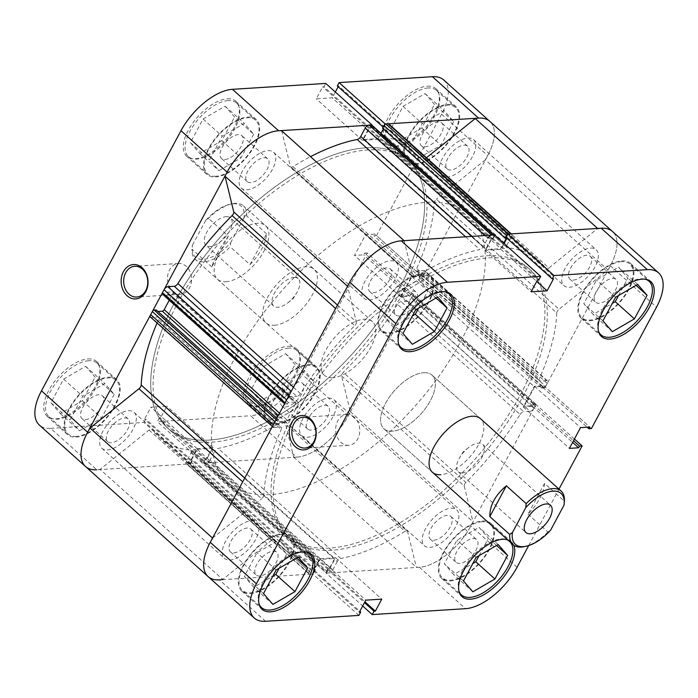 <?xml version="1.0" encoding="UTF-8"?>
<svg xmlns="http://www.w3.org/2000/svg" width="698" height="698" viewBox="0 0 698 698"><rect width="100%" height="100%" fill="white"/><g stroke="black" fill="none" stroke-linecap="round" stroke-linejoin="round"><path stroke-width="0.52" stroke-dasharray="3.49 2.62" d="M149.058 430.038L271.697 540.139A3.603 1.762 -48.1 0 1 273.747 539.179A3.603 1.762 -48.1 0 1 274.584 539.423A3.603 1.762 -48.1 0 1 274.707 539.571L152.077 429.471A3.603 1.762 131.9 0 0 151.946 429.322A3.603 1.762 131.9 0 0 151.108 429.078A3.603 1.762 131.9 0 0 149.058 430.038L100.119 469.353A48.598 23.793 -48.1 0 1 85.496 466.482M282.367 421.243L405.006 531.344A3.603 1.762 -48.1 0 1 406.472 530.803A3.603 1.762 -48.1 0 1 407.309 531.047A3.603 1.762 -48.1 0 1 407.606 531.562L284.967 421.452A3.603 1.762 131.9 0 0 284.671 420.946A3.603 1.762 131.9 0 0 283.833 420.702A3.603 1.762 131.9 0 0 282.367 421.243A192.604 94.282 -48.1 0 1 218.177 448.413A3.603 1.762 131.9 0 0 214.635 451.44L337.265 561.541A3.603 1.762 -48.1 0 1 340.816 558.513L218.177 448.413M390.575 260.72A24.125 11.805 -48.1 0 1 396.185 262.352A24.125 11.805 -48.1 0 1 392.32 283.868A24.125 11.805 -48.1 0 1 369.574 299.887A24.125 11.805 -48.1 0 1 363.963 298.247A24.125 11.805 -48.1 0 1 367.829 276.74A24.125 11.805 -48.1 0 1 390.575 260.72M267.936 150.62A24.125 11.805 -48.1 0 1 273.555 152.251A24.125 11.805 -48.1 0 1 269.681 173.758A24.125 11.805 -48.1 0 1 246.935 189.777A24.125 11.805 -48.1 0 1 241.325 188.146A24.125 11.805 -48.1 0 1 245.19 166.639A24.125 11.805 -48.1 0 1 267.936 150.62M590.543 248.095A24.125 11.805 -48.1 0 1 596.153 249.727A24.125 11.805 -48.1 0 1 592.288 271.243A24.125 11.805 -48.1 0 1 569.542 287.262A24.125 11.805 -48.1 0 1 563.923 285.63A24.125 11.805 -48.1 0 1 567.797 264.114A24.125 11.805 -48.1 0 1 590.543 248.095M467.904 137.995A24.125 11.805 -48.1 0 1 473.514 139.626A24.125 11.805 -48.1 0 1 469.649 161.142A24.125 11.805 -48.1 0 1 446.903 177.161A24.125 11.805 -48.1 0 1 441.284 175.521A24.125 11.805 -48.1 0 1 445.158 154.014A24.125 11.805 -48.1 0 1 467.904 137.995M451.065 508.223A24.125 11.805 -48.1 0 1 456.675 509.854A24.125 11.805 -48.1 0 1 452.81 531.361A24.125 11.805 -48.1 0 1 430.064 547.38A24.125 11.805 -48.1 0 1 424.445 545.749A24.125 11.805 -48.1 0 1 428.319 524.242A24.125 11.805 -48.1 0 1 451.065 508.223M328.426 398.113A24.125 11.805 -48.1 0 1 334.037 399.753A24.125 11.805 -48.1 0 1 330.171 421.26A24.125 11.805 -48.1 0 1 307.425 437.28A24.125 11.805 -48.1 0 1 301.815 435.648A24.125 11.805 -48.1 0 1 305.68 414.132A24.125 11.805 -48.1 0 1 328.426 398.113M251.097 520.839A24.125 11.805 -48.1 0 1 256.716 522.479A24.125 11.805 -48.1 0 1 252.842 543.986A24.125 11.805 -48.1 0 1 230.096 560.005A24.125 11.805 -48.1 0 1 224.486 558.374A24.125 11.805 -48.1 0 1 228.351 536.858A24.125 11.805 -48.1 0 1 251.097 520.839M128.458 410.738A24.125 11.805 -48.1 0 1 134.077 412.37A24.125 11.805 -48.1 0 1 130.203 433.886A24.125 11.805 -48.1 0 1 107.457 449.905A24.125 11.805 -48.1 0 1 101.847 448.273A24.125 11.805 -48.1 0 1 105.712 426.757A24.125 11.805 -48.1 0 1 128.458 410.738M488.679 257.92A180.005 88.114 -48.1 0 1 530.576 270.109A180.005 88.114 -48.1 0 1 501.705 430.649A180.005 88.114 -48.1 0 1 331.96 550.19A180.005 88.114 -48.1 0 1 290.063 537.992A180.005 88.114 -48.1 0 1 318.934 377.452A180.005 88.114 -48.1 0 1 488.679 257.92A180.005 88.114 -48.1 0 1 530.576 270.109A180.005 88.114 -48.1 0 1 501.705 430.649A180.005 88.114 -48.1 0 1 331.96 550.19A180.005 88.114 -48.1 0 1 290.063 537.992A180.005 88.114 -48.1 0 1 318.934 377.452A180.005 88.114 -48.1 0 1 488.679 257.92M366.04 147.81A180.005 88.114 -48.1 0 1 407.937 160.008A180.005 88.114 -48.1 0 1 379.066 320.548A180.005 88.114 -48.1 0 1 209.321 440.08A180.005 88.114 -48.1 0 1 167.424 427.891A180.005 88.114 -48.1 0 1 196.295 267.351A180.005 88.114 -48.1 0 1 366.04 147.81A180.005 88.114 131.9 0 0 196.295 267.351A180.005 88.114 131.9 0 0 167.424 427.891A180.005 88.114 131.9 0 0 209.321 440.08A180.005 88.114 131.9 0 0 379.066 320.548A180.005 88.114 131.9 0 0 407.937 160.008A180.005 88.114 131.9 0 0 366.04 147.81M413.338 294.399L367.209 252.981L302.121 374.364A48.598 23.793 -48.1 0 1 250.634 415.738L296.772 457.155A48.598 23.793 131.9 0 0 348.258 415.781L413.338 294.399L410.756 294.565L409.848 296.257L400.635 296.842L411.759 276.094L420.973 275.509L420.065 277.202L422.648 277.045L487.736 155.663A48.598 23.793 131.9 0 0 489.874 121.408A48.598 23.793 -48.1 0 1 485.328 159.833L607.967 269.943L559.037 309.258L436.398 199.157A3.603 1.762 131.9 0 0 434.139 202.821A192.604 94.282 -48.1 0 1 416.706 268.477A3.603 1.762 131.9 0 0 416.715 270.684A3.603 1.762 131.9 0 0 417.552 270.929L540.191 381.029A3.603 1.762 -48.1 0 1 539.353 380.785A3.603 1.762 -48.1 0 1 539.345 378.586L416.706 268.477M591.424 428.563L545.286 387.146L610.375 265.764A48.598 23.793 -48.1 0 0 612.504 231.518A48.598 23.793 -48.1 0 1 607.967 269.943M404.09 240.662L413.033 276.548L290.394 166.438A3.603 1.762 131.9 0 0 290.691 166.953A3.603 1.762 131.9 0 0 292.994 166.656A192.604 94.282 -48.1 0 1 310.514 156.649M388.961 124.069A3.603 1.762 -48.1 0 1 388.803 126.608L384.319 134.967A3.603 1.762 131.9 0 0 384.162 137.506A3.603 1.762 131.9 0 0 384.755 137.742L507.394 247.851A192.604 94.282 -48.1 0 1 538.987 260.729A192.604 94.282 -48.1 0 1 545.923 268.529L423.293 158.429A3.603 1.762 131.9 0 0 423.416 158.577A3.603 1.762 131.9 0 0 426.304 157.861L426.461 157.739M384.755 137.742A192.604 94.282 -48.1 0 1 416.357 150.628A192.604 94.282 -48.1 0 1 423.293 158.429M292.994 166.656L415.633 276.757A192.604 94.282 -48.1 0 1 479.823 249.587L465.566 236.788M421.138 277.83L543.777 387.931A1.797 0.881 131.9 0 0 545.688 386.404L423.049 276.295A1.797 0.881 -48.1 0 1 421.138 277.83L419.123 277.952L420.022 276.277L411.933 276.783L401.594 296.074L409.682 295.568L410.581 293.884L412.605 293.753A1.797 0.881 -48.1 0 1 413.024 293.875A1.797 0.881 -48.1 0 1 412.946 295.149L411.331 298.142A3.603 1.762 -48.1 0 1 407.519 301.204L401.097 301.615A3.603 1.762 131.9 0 0 397.476 304.345L520.115 414.446A192.604 94.282 -48.1 0 1 465.898 482.423L343.259 372.322A3.603 1.762 131.9 0 0 341.601 375.952L350.317 411.628A48.598 23.793 -48.1 0 1 293.684 457.138L284.967 421.452M397.476 304.345A192.604 94.282 -48.1 0 1 343.259 372.322M434.139 202.821L556.777 312.931A192.604 94.282 -48.1 0 1 539.345 378.586M203.694 461.622L326.332 571.723A1.797 0.881 131.9 0 0 326.254 572.988A1.797 0.881 131.9 0 0 326.673 573.11L204.034 463.01A1.797 0.881 -48.1 0 1 203.615 462.887A1.797 0.881 -48.1 0 1 203.694 461.622L205.107 458.987L206.399 458.909L212.035 448.386L197.211 449.32L191.566 459.842L192.857 459.764L191.444 462.39A1.797 0.881 -48.1 0 1 189.542 463.926L187.239 464.065A3.603 1.762 -48.1 0 1 186.401 463.821A3.603 1.762 -48.1 0 1 186.558 461.291L191.043 452.932A3.603 1.762 131.9 0 0 191.2 450.393A3.603 1.762 131.9 0 0 190.606 450.149A192.604 94.282 -48.1 0 1 159.013 437.271A192.604 94.282 -48.1 0 1 152.077 429.471M190.606 450.149L313.245 560.258A192.604 94.282 -48.1 0 1 281.643 547.372A192.604 94.282 -48.1 0 1 274.707 539.571M405.006 531.344A192.604 94.282 -48.1 0 1 340.816 558.513M293.413 387.277L300.524 393.655A192.604 94.282 -48.1 0 1 354.741 325.678L335.633 308.525M157.076 322.991A192.604 94.282 -48.1 0 1 158.655 319.414A3.603 1.762 131.9 0 0 158.647 317.215A3.603 1.762 131.9 0 0 157.809 316.971L280.448 427.071A3.603 1.762 -48.1 0 1 281.285 427.316A3.603 1.762 -48.1 0 1 281.294 429.523L158.655 319.414M244.754 478.025L263.861 495.179A192.604 94.282 -48.1 0 1 281.294 429.523M371.746 125.012A1.797 0.881 -48.1 0 1 371.668 126.277L370.263 128.912L368.972 128.99L363.326 139.513L378.15 138.579L380.986 133.301M383.35 128.894L383.795 128.057L382.504 128.135M485.328 159.833L436.398 199.157M545.688 386.404L547.293 383.403A3.603 1.762 131.9 0 0 547.45 380.864A3.603 1.762 131.9 0 0 546.613 380.619L423.974 270.519L417.552 270.929M423.974 270.519A3.603 1.762 -48.1 0 1 424.812 270.763A3.603 1.762 -48.1 0 1 424.654 273.302L547.293 383.403M423.049 276.295L424.654 273.302M326.673 573.11L328.976 572.971A3.603 1.762 131.9 0 0 332.789 569.9L210.15 459.799L214.635 451.44M210.15 459.799A3.603 1.762 -48.1 0 1 206.338 462.861L328.976 572.971M204.034 463.01L206.338 462.861M272.377 426.504L273.188 427.237A3.603 1.762 131.9 0 0 274.026 427.481L151.387 317.381L157.809 316.971M151.387 317.381A3.603 1.762 -48.1 0 1 150.55 317.136M156.239 309.938L155.34 311.622L157.931 311.456M169.265 300.227L172.991 293.282A1.797 0.881 131.9 0 0 173.069 292.017A1.797 0.881 131.9 0 0 172.65 291.895L165.688 292.331L164.78 294.015L162.765 294.137A1.797 0.881 -48.1 0 1 162.346 294.015M281.678 130.762L290.394 166.438M371.668 126.277L494.306 236.378L492.893 239.013L491.601 239.091L485.965 249.614L500.789 248.68L503.729 243.201M494.306 236.378A1.797 0.881 131.9 0 0 494.385 235.113L494.236 234.973M484.909 235.566L487.85 238.201L483.365 246.56A3.603 1.762 -48.1 0 1 479.823 249.587M415.633 276.757A3.603 1.762 -48.1 0 1 413.329 277.054A3.603 1.762 -48.1 0 1 413.033 276.548M337.492 305.07L356.399 322.048L347.569 286.267M356.399 322.048A3.603 1.762 -48.1 0 1 354.741 325.678M300.524 393.655A3.603 1.762 -48.1 0 1 296.903 396.385L291.249 391.308M289.016 395.478L290.481 396.796L296.903 396.385M284.575 403.758L284.976 404.125A1.797 0.881 131.9 0 0 285.395 404.247L162.765 294.137M172.65 291.895L295.289 401.996L288.318 402.432L287.419 404.116L285.395 404.247M295.289 401.996A1.797 0.881 -48.1 0 1 295.708 402.118A1.797 0.881 -48.1 0 1 295.629 403.383L172.991 293.282M279.523 413.172L286.852 419.751L295.629 403.383M286.852 419.751A1.797 0.881 -48.1 0 1 284.941 421.287L278.354 415.362M276.129 419.515L276.862 420.17L278.877 420.048L277.979 421.723L284.941 421.287M274.026 427.481L280.448 427.071M263.861 495.179A3.603 1.762 -48.1 0 1 261.602 498.843L242.695 481.864M212.558 538.062L261.602 498.843M271.697 540.139L222.758 579.462L100.119 469.353M313.245 560.258A3.603 1.762 -48.1 0 1 313.838 560.494A3.603 1.762 -48.1 0 1 313.681 563.033L191.043 452.932M186.558 461.291L309.197 571.392L313.681 563.033M309.197 571.392A3.603 1.762 131.9 0 0 309.04 573.931A3.603 1.762 131.9 0 0 309.877 574.175L187.239 464.065M189.542 463.926L312.181 574.026L309.877 574.175M312.181 574.026A1.797 0.881 131.9 0 0 314.083 572.491L191.444 462.39M326.332 571.723L327.737 569.088L329.028 569.01L334.674 558.487L319.85 559.421L314.205 569.943L315.496 569.865L314.083 572.491M332.789 569.9L337.265 561.541M341.601 375.952L464.24 486.052L472.956 521.738A48.598 23.793 -48.1 0 1 416.322 567.238L407.606 531.562M464.24 486.052A3.603 1.762 -48.1 0 1 465.898 482.423M520.115 414.446A3.603 1.762 -48.1 0 1 523.736 411.715L401.097 301.615M407.519 301.204L530.157 411.314L523.736 411.715M530.157 411.314A3.603 1.762 131.9 0 0 533.97 408.251L411.331 298.142M412.946 295.149L535.575 405.25L533.97 408.251M535.575 405.25A1.797 0.881 131.9 0 0 535.654 403.985A1.797 0.881 131.9 0 0 535.235 403.863L412.605 293.753M543.777 387.931L541.761 388.062L542.66 386.378L534.572 386.893L524.224 406.184L532.312 405.669L533.22 403.985L535.235 403.863M546.613 380.619L540.191 381.029M556.777 312.931A3.603 1.762 -48.1 0 1 559.037 309.258M426.304 157.861L548.942 267.962L597.654 228.447M548.942 267.962A3.603 1.762 -48.1 0 1 546.054 268.678A3.603 1.762 -48.1 0 1 545.923 268.529M507.394 247.851A3.603 1.762 -48.1 0 1 506.8 247.607A3.603 1.762 -48.1 0 1 506.957 245.068L384.319 134.967M388.803 126.608L511.442 236.709L506.957 245.068M511.442 236.709A3.603 1.762 131.9 0 0 511.599 234.179L511.294 233.9M508.458 234.074A1.797 0.881 131.9 0 0 507.778 234.319M350.317 411.628L472.956 521.738M293.684 457.138L416.322 567.238M277.979 421.723L155.34 311.622M278.877 420.048L276.827 418.198M288.318 402.432L165.688 292.331M287.419 404.116L164.78 294.015M329.028 569.01L206.399 458.909M212.035 448.386L334.674 558.487M327.737 569.088L205.107 458.987M197.211 449.32L319.85 559.421M314.205 569.943L191.566 459.842M315.496 569.865L192.857 459.764M542.66 386.378L420.022 276.277M411.933 276.783L534.572 386.893M541.761 388.062L419.123 277.952M401.594 296.074L524.224 406.184M532.312 405.669L409.682 295.568M533.22 403.985L410.581 293.884M491.601 239.091L368.972 128.99M363.326 139.513L485.965 249.614M492.893 239.013L370.263 128.912M378.15 138.579L500.789 248.68M506.434 238.158L383.795 128.057M288.632 348.101A35.999 17.625 131.9 0 0 254.683 372.008A35.999 17.625 131.9 0 0 248.907 404.116A35.999 17.625 131.9 0 0 257.283 406.55A35.999 17.625 131.9 0 0 291.232 382.644A35.999 17.625 131.9 0 0 297.008 350.536A35.999 17.625 131.9 0 0 288.632 348.101M276.443 423.747A35.999 17.625 -48.1 0 1 268.058 421.313A35.999 17.625 -48.1 0 1 273.834 389.205A35.999 17.625 -48.1 0 1 307.783 365.298A35.999 17.625 -48.1 0 1 316.168 367.733A35.999 17.625 -48.1 0 1 310.392 399.841A35.999 17.625 -48.1 0 1 276.443 423.747M428.11 87.974A35.999 17.625 131.9 0 0 394.161 111.881A35.999 17.625 131.9 0 0 388.385 143.989A35.999 17.625 131.9 0 0 396.761 146.432A35.999 17.625 131.9 0 0 430.71 122.525A35.999 17.625 131.9 0 0 436.486 90.417A35.999 17.625 131.9 0 0 428.11 87.974M415.921 163.629A35.999 17.625 -48.1 0 1 407.536 161.186A35.999 17.625 -48.1 0 1 413.312 129.086A35.999 17.625 -48.1 0 1 447.261 105.171A35.999 17.625 -48.1 0 1 455.637 107.614A35.999 17.625 -48.1 0 1 449.87 139.722A35.999 17.625 -48.1 0 1 415.921 163.629M228.141 100.599A35.999 17.625 131.9 0 0 194.192 124.506A35.999 17.625 131.9 0 0 188.416 156.614A35.999 17.625 131.9 0 0 196.801 159.057A35.999 17.625 131.9 0 0 230.75 135.15A35.999 17.625 131.9 0 0 236.517 103.042A35.999 17.625 131.9 0 0 228.141 100.599M215.952 176.254A35.999 17.625 -48.1 0 1 207.576 173.811A35.999 17.625 -48.1 0 1 213.344 141.703A35.999 17.625 -48.1 0 1 247.293 117.796A35.999 17.625 -48.1 0 1 255.677 120.239A35.999 17.625 -48.1 0 1 249.901 152.347A35.999 17.625 -48.1 0 1 215.952 176.254M88.663 360.718A35.999 17.625 131.9 0 0 54.714 384.633A35.999 17.625 131.9 0 0 48.939 416.741A35.999 17.625 131.9 0 0 57.323 419.175A35.999 17.625 131.9 0 0 91.272 395.269A35.999 17.625 131.9 0 0 97.048 363.161A35.999 17.625 131.9 0 0 88.663 360.718M76.475 436.372A35.999 17.625 -48.1 0 1 68.099 433.938A35.999 17.625 -48.1 0 1 73.875 401.83A35.999 17.625 -48.1 0 1 107.824 377.923A35.999 17.625 -48.1 0 1 116.2 380.358A35.999 17.625 -48.1 0 1 110.424 412.466A35.999 17.625 -48.1 0 1 76.475 436.372M172.816 291.406A15.417 12.032 -93.6 0 0 180.503 294.277A15.417 12.032 -93.6 0 0 191.182 283.248A15.417 12.032 -93.6 0 0 186.235 266.374A15.417 12.032 -93.6 0 0 178.557 263.504A15.417 12.032 -93.6 0 0 167.869 274.532A15.417 12.032 -93.6 0 0 172.816 291.406M427.333 86.194A36.898 18.061 -48.1 0 1 435.918 88.698A36.898 18.061 -48.1 0 1 430.003 121.609A36.898 18.061 -48.1 0 1 395.208 146.118A36.898 18.061 -48.1 0 1 386.613 143.614A36.898 18.061 -48.1 0 1 392.529 110.703A36.898 18.061 -48.1 0 1 427.333 86.194M447.654 104.447A36.898 18.061 -48.1 0 1 456.239 106.942A36.898 18.061 -48.1 0 1 450.323 139.853A36.898 18.061 -48.1 0 1 415.528 164.362A36.898 18.061 -48.1 0 1 406.934 161.857A36.898 18.061 -48.1 0 1 412.858 128.947A36.898 18.061 -48.1 0 1 447.654 104.447M287.855 346.321A36.898 18.061 -48.1 0 1 296.441 348.817A36.898 18.061 -48.1 0 1 290.525 381.727A36.898 18.061 -48.1 0 1 255.73 406.236A36.898 18.061 -48.1 0 1 247.136 403.732A36.898 18.061 -48.1 0 1 253.06 370.821A36.898 18.061 -48.1 0 1 287.855 346.321M308.176 364.565A36.898 18.061 -48.1 0 1 316.761 367.061A36.898 18.061 -48.1 0 1 310.846 399.971A36.898 18.061 -48.1 0 1 276.05 424.48A36.898 18.061 -48.1 0 1 267.465 421.985A36.898 18.061 -48.1 0 1 273.38 389.074A36.898 18.061 -48.1 0 1 308.176 364.565M87.887 358.947A36.898 18.061 -48.1 0 1 96.481 361.442A36.898 18.061 -48.1 0 1 90.557 394.353A36.898 18.061 -48.1 0 1 55.761 418.861A36.898 18.061 -48.1 0 1 47.176 416.357A36.898 18.061 -48.1 0 1 53.092 383.446A36.898 18.061 -48.1 0 1 87.887 358.947M108.207 377.19A36.898 18.061 -48.1 0 1 116.802 379.686A36.898 18.061 -48.1 0 1 110.886 412.597A36.898 18.061 -48.1 0 1 76.082 437.105A36.898 18.061 -48.1 0 1 67.497 434.601A36.898 18.061 -48.1 0 1 73.412 401.69A36.898 18.061 -48.1 0 1 108.207 377.19M227.365 98.819A36.898 18.061 -48.1 0 1 235.95 101.323A36.898 18.061 -48.1 0 1 230.035 134.234A36.898 18.061 -48.1 0 1 195.239 158.734A36.898 18.061 -48.1 0 1 186.654 156.239A36.898 18.061 -48.1 0 1 192.569 123.328A36.898 18.061 -48.1 0 1 227.365 98.819M247.685 117.063A36.898 18.061 -48.1 0 1 256.279 119.567A36.898 18.061 -48.1 0 1 250.355 152.478A36.898 18.061 -48.1 0 1 215.56 176.978A36.898 18.061 -48.1 0 1 206.974 174.483A36.898 18.061 -48.1 0 1 212.89 141.572A36.898 18.061 -48.1 0 1 247.685 117.063M368.378 149.913A180.005 88.114 131.9 0 0 198.633 269.445A180.005 88.114 131.9 0 0 169.762 429.985A180.005 88.114 131.9 0 0 211.66 442.183A180.005 88.114 131.9 0 0 381.405 322.642A180.005 88.114 131.9 0 0 410.276 162.102A180.005 88.114 131.9 0 0 368.378 149.913M274.349 325.277A35.999 17.625 131.9 0 0 308.298 301.361A35.999 17.625 131.9 0 0 314.065 269.254A35.999 17.625 131.9 0 0 305.689 266.819A35.999 17.625 131.9 0 0 271.74 290.726A35.999 17.625 131.9 0 0 265.964 322.834A35.999 17.625 131.9 0 0 274.349 325.277M225.873 281.756A35.999 17.625 131.9 0 0 259.822 257.85A35.999 17.625 131.9 0 0 265.598 225.742A35.999 17.625 131.9 0 0 257.222 223.299A35.999 17.625 131.9 0 0 223.273 247.205A35.999 17.625 131.9 0 0 217.497 279.313A35.999 17.625 131.9 0 0 225.873 281.756M224.965 159.449A15.304 7.486 131.9 0 0 239.397 149.285A15.304 7.486 131.9 0 0 241.848 135.639A15.304 7.486 131.9 0 0 238.288 134.601A15.304 7.486 131.9 0 0 223.857 144.765A15.304 7.486 131.9 0 0 221.406 158.411A15.304 7.486 131.9 0 0 224.965 159.449M264.097 157.774A15.304 7.486 -48.1 0 1 267.657 158.812A15.304 7.486 -48.1 0 1 265.205 172.458A15.304 7.486 -48.1 0 1 250.774 182.623A15.304 7.486 -48.1 0 1 247.214 181.585A15.304 7.486 -48.1 0 1 249.666 167.939A15.304 7.486 -48.1 0 1 264.097 157.774M85.488 419.568A15.304 7.486 131.9 0 0 99.919 409.403A15.304 7.486 131.9 0 0 102.37 395.757A15.304 7.486 131.9 0 0 98.811 394.728A15.304 7.486 131.9 0 0 84.379 404.884A15.304 7.486 131.9 0 0 81.928 418.53A15.304 7.486 131.9 0 0 85.488 419.568M124.619 417.901A15.304 7.486 -48.1 0 1 128.179 418.94A15.304 7.486 -48.1 0 1 125.727 432.586A15.304 7.486 -48.1 0 1 111.296 442.741A15.304 7.486 -48.1 0 1 107.736 441.703A15.304 7.486 -48.1 0 1 110.197 428.057A15.304 7.486 -48.1 0 1 124.619 417.901M285.456 406.943A15.304 7.486 131.9 0 0 299.878 396.787A15.304 7.486 131.9 0 0 302.339 383.141A15.304 7.486 131.9 0 0 298.77 382.103A15.304 7.486 131.9 0 0 284.348 392.259A15.304 7.486 131.9 0 0 281.896 405.904A15.304 7.486 131.9 0 0 285.456 406.943M324.587 405.276A15.304 7.486 -48.1 0 1 328.147 406.315A15.304 7.486 -48.1 0 1 325.696 419.96A15.304 7.486 -48.1 0 1 311.264 430.116A15.304 7.486 -48.1 0 1 307.705 429.087A15.304 7.486 -48.1 0 1 310.156 415.441A15.304 7.486 -48.1 0 1 324.587 405.276M424.925 146.824A15.304 7.486 131.9 0 0 439.356 136.66A15.304 7.486 131.9 0 0 441.808 123.014A15.304 7.486 131.9 0 0 438.248 121.976A15.304 7.486 131.9 0 0 423.826 132.14A15.304 7.486 131.9 0 0 421.365 145.786A15.304 7.486 131.9 0 0 424.925 146.824M464.065 145.158A15.304 7.486 -48.1 0 1 467.625 146.187A15.304 7.486 -48.1 0 1 465.173 159.833A15.304 7.486 -48.1 0 1 450.742 169.998A15.304 7.486 -48.1 0 1 447.182 168.96A15.304 7.486 -48.1 0 1 449.634 155.314A15.304 7.486 -48.1 0 1 464.065 145.158M50.666 428.354L143.98 422.465L190.118 463.891L96.804 469.78L50.666 428.354A48.598 23.793 -48.1 0 1 39.358 425.065M337.309 85.95L338.617 85.871L338.164 86.709M443.736 79.991A48.598 23.793 -48.1 0 1 441.598 114.236L376.519 235.619L422.648 277.045M367.209 252.981L364.626 253.147L363.71 254.84L354.505 255.424L365.63 234.668L374.843 234.092L373.927 235.784L376.519 235.619M143.98 422.465L145.777 419.105L144.477 419.184L150.899 407.204L166.857 406.201L160.427 418.181L159.127 418.268L157.32 421.627L250.634 415.738M335.319 92.005L332.187 97.851L316.238 98.854L322.659 86.875L323.968 86.796L325.765 83.428M385.139 124.209L383.446 127.368L384.746 127.289L378.325 139.268L362.375 140.281L368.797 128.292L370.097 128.214L371.798 125.055M190.118 463.891L191.915 460.523L190.615 460.61L197.037 448.622L212.986 447.619L206.564 459.598L205.264 459.685L203.458 463.044L157.32 421.627M296.772 457.155L203.458 463.044M253.688 134.217L241.019 157.844L218.954 170.652L209.566 159.833L222.234 136.206L244.291 123.398L253.688 134.217L234.528 117.02L225.14 106.201L203.074 119.009L190.406 142.628L199.803 153.455L221.868 140.647L234.528 117.02M114.21 394.344L101.542 417.962L79.485 430.771L70.088 419.952L82.757 396.324L104.813 383.525L114.21 394.344L95.059 377.147L85.662 366.328L63.597 379.127L50.937 402.755L60.325 413.574L82.39 400.765L95.059 377.147M314.179 381.719L301.51 405.346L279.444 418.146L270.056 407.327L282.716 383.708L304.782 370.9L314.179 381.719L295.018 364.522L285.622 353.703L263.565 366.511L250.896 390.13L260.293 400.949L282.35 388.149L295.018 364.522M453.648 121.6L440.988 145.219L418.922 158.027L409.525 147.208L422.194 123.581L444.26 110.781L453.648 121.6L434.496 104.403L425.099 93.584L403.043 106.384L390.374 130.011L399.771 140.83L421.828 128.022L434.496 104.403M409.848 296.257L363.71 254.84M400.635 296.842L354.505 255.424M410.756 294.565L364.626 253.147M420.973 275.509L374.843 234.092M420.065 277.202L373.927 235.784M411.759 276.094L365.63 234.668M197.037 448.622L150.899 407.204M212.986 447.619L166.857 406.201M190.615 460.61L144.477 419.184M191.915 460.523L145.777 419.105M206.564 459.598L160.427 418.181M205.264 459.685L159.127 418.268M384.746 127.289L338.617 85.871M378.325 139.268L332.187 97.851M368.797 128.292L322.659 86.875M370.097 128.214L323.968 86.796M362.375 140.281L316.238 98.854M82.39 400.765L101.542 417.962M60.325 413.574L79.485 430.771M50.937 402.755L70.088 419.952M63.597 379.127L82.757 396.324M85.662 366.328L104.813 383.525M221.868 140.647L241.019 157.844M199.803 153.455L218.954 170.652M190.406 142.628L209.566 159.833M203.074 119.009L222.234 136.206M225.14 106.201L244.291 123.398M421.828 128.022L440.988 145.219M399.771 140.83L418.922 158.027M390.374 130.011L409.525 147.208M403.043 106.384L422.194 123.581M425.099 93.584L444.26 110.781M282.35 388.149L301.51 405.346M260.293 400.949L279.444 418.146M250.896 390.13L270.056 407.327M263.565 366.511L282.716 383.708M285.622 353.703L304.782 370.9M598.518 331.236A35.999 17.625 -48.1 0 1 609.328 299.294A35.999 17.625 -48.1 0 1 640.677 278.825A35.999 17.625 -48.1 0 1 645.214 279.217M621.525 261.628A35.999 17.625 131.9 0 0 587.576 285.534A35.999 17.625 131.9 0 0 581.8 317.642A35.999 17.625 131.9 0 0 590.176 320.077A35.999 17.625 131.9 0 0 624.125 296.17A35.999 17.625 131.9 0 0 629.901 264.062A35.999 17.625 131.9 0 0 621.525 261.628M459.04 591.363A35.999 17.625 -48.1 0 1 469.85 559.421A35.999 17.625 -48.1 0 1 501.199 538.943A35.999 17.625 -48.1 0 1 505.736 539.345M482.048 521.746A35.999 17.625 131.9 0 0 448.099 545.653A35.999 17.625 131.9 0 0 442.323 577.761A35.999 17.625 131.9 0 0 450.707 580.204A35.999 17.625 131.9 0 0 484.656 556.297A35.999 17.625 131.9 0 0 490.424 524.189A35.999 17.625 131.9 0 0 482.048 521.746M259.071 603.979A35.999 17.625 -48.1 0 1 269.882 572.046A35.999 17.625 -48.1 0 1 301.239 551.568A35.999 17.625 -48.1 0 1 305.776 551.97M282.079 534.371A35.999 17.625 131.9 0 0 248.13 558.278A35.999 17.625 131.9 0 0 242.363 590.386A35.999 17.625 131.9 0 0 250.739 592.829A35.999 17.625 131.9 0 0 284.688 568.914A35.999 17.625 131.9 0 0 290.464 536.814A35.999 17.625 131.9 0 0 282.079 534.371M398.549 343.861A35.999 17.625 -48.1 0 1 409.36 311.919A35.999 17.625 -48.1 0 1 440.717 291.45A35.999 17.625 -48.1 0 1 445.245 291.843M421.557 274.253A35.999 17.625 131.9 0 0 387.608 298.159A35.999 17.625 131.9 0 0 381.832 330.267A35.999 17.625 131.9 0 0 390.217 332.702A35.999 17.625 131.9 0 0 424.166 308.795A35.999 17.625 131.9 0 0 429.942 276.687A35.999 17.625 131.9 0 0 421.557 274.253M354.427 417.369A15.417 12.032 -93.6 0 0 346.74 414.499A15.417 12.032 -93.6 0 0 336.061 425.536A15.417 12.032 -93.6 0 0 341.008 442.41A15.417 12.032 -93.6 0 0 348.686 445.28A15.417 12.032 -93.6 0 0 359.374 434.243A15.417 12.032 -93.6 0 0 354.427 417.369M513.763 545.225A36.898 18.061 131.9 0 0 511.346 541.761A36.898 18.061 131.9 0 0 507.525 539.702M450.315 580.937A36.898 18.061 131.9 0 0 485.11 556.428A36.898 18.061 131.9 0 0 491.026 523.517A36.898 18.061 131.9 0 0 482.44 521.022A36.898 18.061 131.9 0 0 447.645 545.522A36.898 18.061 131.9 0 0 441.721 578.433A36.898 18.061 131.9 0 0 450.315 580.937M589.793 320.81A36.898 18.061 131.9 0 0 624.588 296.31A36.898 18.061 131.9 0 0 630.503 263.399A36.898 18.061 131.9 0 0 621.918 260.895A36.898 18.061 131.9 0 0 587.114 285.403A36.898 18.061 131.9 0 0 581.198 318.314A36.898 18.061 131.9 0 0 589.793 320.81M389.824 333.435A36.898 18.061 131.9 0 0 424.62 308.926A36.898 18.061 131.9 0 0 430.535 276.015A36.898 18.061 131.9 0 0 421.95 273.52A36.898 18.061 131.9 0 0 387.154 298.029A36.898 18.061 131.9 0 0 381.239 330.939A36.898 18.061 131.9 0 0 389.824 333.435M250.346 593.553A36.898 18.061 131.9 0 0 285.142 569.053A36.898 18.061 131.9 0 0 291.066 536.143A36.898 18.061 131.9 0 0 282.472 533.638A36.898 18.061 131.9 0 0 247.677 558.147A36.898 18.061 131.9 0 0 241.761 591.058A36.898 18.061 131.9 0 0 250.346 593.553M329.622 548.087A180.005 88.114 -48.1 0 1 287.724 535.898A180.005 88.114 -48.1 0 1 316.595 375.358A180.005 88.114 -48.1 0 1 486.34 255.817A180.005 88.114 -48.1 0 1 528.238 268.015A180.005 88.114 -48.1 0 1 499.367 428.555A180.005 88.114 -48.1 0 1 329.622 548.087A180.005 88.114 -48.1 0 1 287.724 535.898A180.005 88.114 -48.1 0 1 316.595 375.358A180.005 88.114 -48.1 0 1 486.34 255.817A180.005 88.114 -48.1 0 1 528.238 268.015A180.005 88.114 -48.1 0 1 499.367 428.555A180.005 88.114 -48.1 0 1 329.622 548.087M423.651 372.723A35.999 17.625 -48.1 0 1 432.036 375.166A35.999 17.625 -48.1 0 1 426.26 407.274A35.999 17.625 -48.1 0 1 392.311 431.181A35.999 17.625 -48.1 0 1 383.935 428.747A35.999 17.625 -48.1 0 1 389.702 396.639A35.999 17.625 -48.1 0 1 423.651 372.723A35.999 17.625 131.9 0 0 389.702 396.639A35.999 17.625 131.9 0 0 383.935 428.747A35.999 17.625 131.9 0 0 392.311 431.181A35.999 17.625 131.9 0 0 426.26 407.274A35.999 17.625 131.9 0 0 432.036 375.166A35.999 17.625 131.9 0 0 423.651 372.723M480.503 418.687L432.036 375.166L480.503 418.687A35.999 17.625 -48.1 0 1 474.727 450.795A35.999 17.625 -48.1 0 1 440.778 474.701M273.075 551.176A15.304 7.486 -48.1 0 1 276.635 552.214A15.304 7.486 -48.1 0 1 274.174 565.86A15.304 7.486 -48.1 0 1 259.752 576.025A15.304 7.486 -48.1 0 1 256.192 574.986A15.304 7.486 -48.1 0 1 258.644 561.34A15.304 7.486 -48.1 0 1 273.075 551.176M233.935 552.842A15.304 7.486 131.9 0 0 248.366 542.686A15.304 7.486 131.9 0 0 250.818 529.04A15.304 7.486 131.9 0 0 247.258 528.002A15.304 7.486 131.9 0 0 232.827 538.167A15.304 7.486 131.9 0 0 230.375 551.813A15.304 7.486 131.9 0 0 233.935 552.842M412.544 291.057A15.304 7.486 -48.1 0 1 416.104 292.096A15.304 7.486 -48.1 0 1 413.652 305.741A15.304 7.486 -48.1 0 1 399.23 315.897A15.304 7.486 -48.1 0 1 395.661 314.859A15.304 7.486 -48.1 0 1 398.122 301.213A15.304 7.486 -48.1 0 1 412.544 291.057M373.413 292.724A15.304 7.486 131.9 0 0 387.844 282.559A15.304 7.486 131.9 0 0 390.295 268.913A15.304 7.486 131.9 0 0 386.736 267.884A15.304 7.486 131.9 0 0 372.304 278.04A15.304 7.486 131.9 0 0 369.853 291.685A15.304 7.486 131.9 0 0 373.413 292.724M612.512 278.432A15.304 7.486 -48.1 0 1 616.072 279.47A15.304 7.486 -48.1 0 1 613.621 293.116A15.304 7.486 -48.1 0 1 599.189 303.272A15.304 7.486 -48.1 0 1 595.63 302.243A15.304 7.486 -48.1 0 1 598.081 288.597A15.304 7.486 -48.1 0 1 612.512 278.432M573.381 280.099A15.304 7.486 131.9 0 0 587.803 269.943A15.304 7.486 131.9 0 0 590.264 256.297A15.304 7.486 131.9 0 0 586.704 255.259A15.304 7.486 131.9 0 0 572.273 265.415A15.304 7.486 131.9 0 0 569.821 279.06A15.304 7.486 131.9 0 0 573.381 280.099M473.035 538.551A15.304 7.486 -48.1 0 1 476.594 539.589A15.304 7.486 -48.1 0 1 474.143 553.235A15.304 7.486 -48.1 0 1 459.712 563.399A15.304 7.486 -48.1 0 1 456.152 562.361A15.304 7.486 -48.1 0 1 458.603 548.715A15.304 7.486 -48.1 0 1 473.035 538.551M433.903 540.226A15.304 7.486 131.9 0 0 448.334 530.061A15.304 7.486 131.9 0 0 450.786 516.415A15.304 7.486 131.9 0 0 447.226 515.377A15.304 7.486 131.9 0 0 432.795 525.542A15.304 7.486 131.9 0 0 430.343 539.188A15.304 7.486 131.9 0 0 433.903 540.226M545.286 387.146L542.704 387.311L543.611 385.61L534.398 386.195L523.273 406.943L532.487 406.367L533.394 404.666L535.977 404.508L470.897 525.891A48.598 23.793 -48.1 0 1 419.411 567.256L326.097 573.145L362.681 605.995M528.683 545.566L558.958 489.115M326.097 573.145L327.903 569.786L329.203 569.708L335.625 557.719L319.675 558.732L313.254 570.711L314.554 570.632L312.748 573.992L219.442 579.881A48.598 23.793 -48.1 0 1 208.126 576.592M494.542 234.956L492.736 238.315L491.436 238.402L485.014 250.381L500.963 249.378L504.096 243.532M506.931 238.236L507.385 237.39L506.085 237.477M358.885 615.409L312.748 573.992M574.419 439.016L535.977 404.508M279.095 568.277L288.475 550.792L279.078 539.973L257.012 552.781L244.352 576.4L253.74 587.219L272.883 576.112M418.573 308.158L427.944 290.673L418.556 279.854L396.49 292.654L383.821 316.281L393.218 327.1L412.352 315.993M618.541 295.533L627.912 278.048L618.515 267.229L596.458 280.038L583.79 303.656L593.187 314.475L612.321 303.368M479.064 555.66L488.434 538.167L479.046 527.348L456.981 540.156L444.312 563.783L453.709 574.602L472.843 563.495M543.611 385.61L589.749 427.036M534.398 386.195L580.535 427.612M542.704 387.311L587.131 427.202M532.487 406.367L572.613 442.392M533.394 404.666L573.52 440.7M523.273 406.943L569.411 448.369M485.014 250.381L531.143 291.799M500.963 249.378L536.692 281.451M491.436 238.402L537.573 279.819M492.736 238.315L538.873 279.732M507.385 237.39L553.523 278.816M329.203 569.708L364.932 601.781M335.625 557.719L381.762 599.146M327.903 569.786L364.478 602.627M313.254 570.711L359.383 612.129M314.554 570.632L359.836 611.291M319.675 558.732L365.813 600.149M436.093 297.985L427.944 290.673M437.707 297.051L418.556 279.854M415.65 309.851L396.49 292.654M402.982 333.478L383.821 316.281M412.378 344.297L393.218 327.1M296.615 558.112L288.475 550.792M298.229 557.17L279.078 539.973M276.172 569.978L257.012 552.781M263.504 593.597L244.352 576.4M272.901 604.416L253.74 587.219M508.414 540.496A35.999 17.625 -48.1 0 1 509.584 541.386A35.999 17.625 -48.1 0 1 510.587 542.451M496.583 545.487L488.434 538.167M498.198 544.545L479.046 527.348M476.132 557.353L456.981 540.156M463.472 580.98L444.312 563.783M472.86 591.799L453.709 574.602M636.061 285.36L627.912 278.048M637.675 284.426L618.515 267.229M615.61 297.235L596.458 280.038M602.941 320.853L583.79 303.656M612.338 331.672L593.187 314.475M462.477 472.965A18.357 8.987 -48.1 0 1 458.202 471.717A18.357 8.987 -48.1 0 1 459.851 457.312A18.357 8.987 -48.1 0 1 468.594 447.575A18.357 8.987 -48.1 0 1 478.462 443.151A18.357 8.987 -48.1 0 1 482.737 444.39A18.357 8.987 -48.1 0 1 479.788 460.767A18.357 8.987 -48.1 0 1 462.477 472.965M544.545 483.4A35.999 17.625 -48.1 0 1 528.028 514.19L544.545 483.4L564.394 501.225M528.028 514.19L547.886 532.016L550.661 530.07M524.503 546.604A35.999 17.625 131.9 0 0 547.886 532.016M233.071 203.79A34.202 16.743 -48.1 0 1 243.934 217.951L246.708 216.005A35.999 17.625 131.9 0 0 243.401 205.814A35.999 17.625 131.9 0 0 235.025 203.38A35.999 17.625 131.9 0 0 231.893 203.825A35.999 17.625 131.9 0 0 208.51 218.413L205.736 220.359A34.202 16.743 -48.1 0 1 230.104 204.217A34.202 16.743 -48.1 0 1 233.071 203.79M293.919 277.472A18.357 8.987 -48.1 0 1 298.194 278.711A18.357 8.987 -48.1 0 1 296.554 293.116A18.357 8.987 -48.1 0 1 287.803 302.853A18.357 8.987 -48.1 0 1 277.935 307.277A18.357 8.987 -48.1 0 1 273.66 306.038A18.357 8.987 -48.1 0 1 276.609 289.661A18.357 8.987 -48.1 0 1 293.919 277.472M226.178 216.65A18.357 8.987 -48.1 0 1 230.453 217.889A18.357 8.987 -48.1 0 1 227.504 234.266A18.357 8.987 -48.1 0 1 210.194 246.464A18.357 8.987 -48.1 0 1 205.919 245.216A18.357 8.987 -48.1 0 1 208.868 228.839A18.357 8.987 -48.1 0 1 226.178 216.65M270.056 494.612A180.005 88.114 -48.1 0 1 228.159 482.423A180.005 88.114 -48.1 0 1 257.03 321.883A180.005 88.114 -48.1 0 1 426.775 202.341A180.005 88.114 -48.1 0 1 468.672 214.53A180.005 88.114 -48.1 0 1 439.801 375.07A180.005 88.114 -48.1 0 1 270.056 494.612M332.745 377.705A35.999 17.625 -48.1 0 1 324.369 375.262A35.999 17.625 -48.1 0 1 330.137 343.154A35.999 17.625 -48.1 0 1 364.086 319.248A35.999 17.625 -48.1 0 1 372.47 321.691A35.999 17.625 -48.1 0 1 366.694 353.799A35.999 17.625 -48.1 0 1 332.745 377.705M228.368 236.238L211.86 267.029C214.146 258.155 219.652 247.895 228.368 236.238L208.51 218.413M211.86 267.029L192.002 249.203A35.999 17.625 131.9 0 0 195.3 259.394A35.999 17.625 131.9 0 0 203.685 261.829A35.999 17.625 131.9 0 0 230.2 246.795L230.637 242.747A34.202 16.743 -48.1 0 1 203.825 259.281A34.202 16.743 -48.1 0 1 192.282 246.342A34.202 16.743 -48.1 0 1 192.439 245.164L192.002 249.203M230.637 242.747L243.934 217.951M205.736 220.359L192.439 245.164M250.05 264.621L266.566 233.83A35.999 17.625 -48.1 0 1 250.05 264.621L230.2 246.795M266.566 233.83L246.708 216.005M563.958 505.265L564.15 503.773M472.031 236.378L483.365 246.56M348.258 415.781L302.121 374.364M441.598 114.236L487.736 155.663M419.411 567.256L465.54 608.682M610.375 265.764L656.504 307.181M265.58 621.299L219.442 579.881M517.026 567.308L470.897 525.891M273.555 152.251L396.185 262.352M473.514 139.626L596.153 249.727M334.037 399.753L456.675 509.854M134.077 412.37L256.716 522.479M410.276 162.102L468.672 214.53M416.357 150.628L538.987 260.729M159.013 437.271L281.643 547.372M169.762 429.985L228.159 482.423M101.847 448.273L224.486 558.374M301.815 435.648L424.445 545.749M441.284 175.521L563.923 285.63M241.325 188.146L363.963 298.247M173.069 292.017L295.708 402.118M309.04 573.931L186.401 463.821M547.45 380.864L424.812 270.763M203.615 462.887L326.254 572.988M535.654 403.985L413.024 293.875M290.691 166.953L413.329 277.054M416.715 270.684L539.353 380.785M284.671 420.946L407.309 531.047M158.647 317.215L281.285 427.316M191.2 450.393L313.838 560.494M151.946 429.322L274.584 539.423M423.416 158.577L546.054 268.678M384.162 137.506L506.8 247.607M248.907 404.116L268.058 421.313M388.385 143.989L407.536 161.186M188.416 156.614L207.576 173.811M48.939 416.741L68.099 433.938M180.503 294.277L136.686 297.043M456.239 106.942L435.918 88.698M316.761 367.061L296.441 348.817M116.802 379.686L96.481 361.442M256.279 119.567L235.95 101.323M265.598 225.742L314.065 269.254M267.657 158.812L241.848 135.639M128.179 418.94L102.37 395.757M328.147 406.315L302.339 383.141M467.625 146.187L441.808 123.014M447.182 168.96L421.365 145.786M307.705 429.087L281.896 405.904M107.736 441.703L81.928 418.53M247.214 181.585L221.406 158.411M217.497 279.313L265.964 322.834M206.974 174.483L186.654 156.239M67.497 434.601L47.176 416.357M267.465 421.985L247.136 403.732M406.934 161.857L386.613 143.614M178.557 263.504L134.74 266.27M97.048 363.161L116.2 380.358M236.517 103.042L255.677 120.239M436.486 90.417L455.637 107.614M297.008 350.536L316.168 367.733M599.172 333.243L581.8 317.642M459.694 593.361L442.323 577.761M259.735 605.986L242.363 590.386M399.212 345.859L381.832 330.267M346.74 414.499L302.932 417.264M491.026 523.517L511.346 541.761M630.503 263.399L650.824 281.643M430.535 276.015L450.864 294.268M291.066 536.143L311.387 554.387M250.818 529.04L276.635 552.214M390.295 268.913L416.104 292.096M590.264 256.297L616.072 279.47M450.786 516.415L476.594 539.589M430.343 539.188L456.152 562.361M569.821 279.06L595.63 302.243M369.853 291.685L395.661 314.859M230.375 551.813L256.192 574.986M432.402 472.258L383.935 428.747L432.402 472.258M241.761 591.058L262.082 609.302M381.239 330.939L401.559 349.183M581.198 318.314L601.519 336.558M441.721 578.433L462.05 596.677M348.686 445.28L304.878 448.046M447.313 292.288L429.942 276.687M307.835 552.406L290.464 536.814M509.584 541.386L490.424 524.189M647.273 279.662L629.901 264.062M468.594 447.575L463.315 451.632L459.851 457.312M458.202 471.717L525.943 532.539M287.803 302.853L293.09 298.805L296.554 293.116M298.194 278.711L230.453 217.889M324.369 375.262L195.3 259.394M192.282 246.342L192.186 247.258M372.47 321.691L243.401 205.814M273.66 306.038L205.919 245.216M230.104 204.217L231.893 203.825M482.737 444.39L550.478 505.212"/><path stroke-width="1.05" d="M426.461 157.739L475.242 118.538A48.598 23.793 -48.1 0 1 478.558 118.119A48.598 23.793 -48.1 0 1 489.874 121.408A48.598 23.793 131.9 0 0 478.558 118.119L385.252 124.008L339.115 82.591L432.42 76.701A48.598 23.793 -48.1 0 1 443.736 79.991L612.504 231.518A48.598 23.793 -48.1 0 0 601.196 228.22L507.882 234.109L554.02 275.536L647.334 269.646L601.196 228.22A48.598 23.793 -48.1 0 1 612.504 231.518L658.642 272.935A48.598 23.793 131.9 0 0 647.334 269.646M284.575 403.758L162.346 294.015A1.797 0.881 -48.1 0 1 162.425 292.75L164.03 289.749A3.603 1.762 -48.1 0 1 167.843 286.686L174.264 286.285A3.603 1.762 131.9 0 0 177.885 283.554A192.604 94.282 -48.1 0 1 232.102 215.577A3.603 1.762 131.9 0 0 233.76 211.948L225.044 176.262A48.598 23.793 -48.1 0 1 278.589 130.744A48.598 23.793 -48.1 0 1 281.678 130.762L404.09 240.662M347.683 286.372A48.598 23.793 -48.1 0 1 401.228 240.845A48.598 23.793 -48.1 0 1 404.317 240.862M310.514 156.649A192.604 94.282 -48.1 0 1 357.184 139.487A3.603 1.762 131.9 0 0 360.735 136.459L472.031 236.378M96.804 469.78A48.598 23.793 131.9 0 1 85.496 466.482L39.358 425.065A48.598 23.793 -48.1 0 1 41.496 390.819L87.625 432.236A48.598 23.793 131.9 0 0 85.496 466.482A48.598 23.793 -48.1 0 1 90.033 428.057L138.963 388.742A3.603 1.762 131.9 0 0 141.223 385.069A192.604 94.282 -48.1 0 1 157.076 322.991M494.385 235.113A1.797 0.881 131.9 0 0 493.966 234.99L371.327 124.89L369.024 125.029L491.662 235.139A3.603 1.762 131.9 0 0 487.85 238.201M371.327 124.89A1.797 0.881 -48.1 0 1 371.746 125.012L494.236 234.973M380.986 133.301L383.35 128.894M503.729 243.201L506.434 238.158L505.143 238.236L382.504 128.135L383.917 125.509A1.797 0.881 -48.1 0 1 385.82 123.974L388.123 123.825A3.603 1.762 -48.1 0 1 388.961 124.069L511.294 233.9M272.377 426.504L150.55 317.136A3.603 1.762 -48.1 0 1 150.707 314.597L273.346 424.698A3.603 1.762 131.9 0 0 273.188 427.237M276.862 420.17A1.797 0.881 131.9 0 0 274.951 421.705L152.312 311.596L150.707 314.597M152.312 311.596A1.797 0.881 -48.1 0 1 154.223 310.069L156.239 309.938L276.827 418.198M157.931 311.456L162.302 311.177A1.797 0.881 131.9 0 0 164.213 309.65L169.265 300.227M484.909 235.566L365.211 128.1L360.735 136.459M365.211 128.1A3.603 1.762 -48.1 0 1 369.024 125.029M493.966 234.99L491.662 235.139M290.481 396.796A3.603 1.762 131.9 0 0 286.669 399.858L164.03 289.749M162.425 292.75L285.054 402.851L286.669 399.858M285.054 402.851A1.797 0.881 131.9 0 0 284.976 404.125M274.951 421.705L273.346 424.698M222.758 579.462A48.598 23.793 -48.1 0 1 208.126 576.592A48.598 23.793 -48.1 0 1 212.672 538.167M597.881 228.647A48.598 23.793 -48.1 0 1 601.196 228.22M511.599 234.179A3.603 1.762 131.9 0 0 510.762 233.935L388.123 123.825M385.82 123.974L508.458 234.074L510.762 233.935M507.778 234.319A1.797 0.881 131.9 0 0 506.556 235.61L383.917 125.509M505.143 238.236L506.556 235.61M90.033 428.057L212.558 538.062M225.044 176.262L347.569 286.267M475.242 118.538L597.654 228.447M142.087 267.744A17.223 13.437 86.4 0 1 145.769 291.755A17.223 13.437 86.4 0 1 127.097 295.708A17.223 13.437 86.4 0 1 123.415 271.697A17.223 13.437 86.4 0 1 142.087 267.744M128.999 294.172A15.417 12.032 -93.6 0 0 136.686 297.043A15.417 12.032 -93.6 0 0 147.374 286.014A15.417 12.032 -93.6 0 0 142.427 269.14A15.417 12.032 -93.6 0 0 134.74 266.27A15.417 12.032 -93.6 0 0 124.061 277.298A15.417 12.032 -93.6 0 0 128.999 294.172M339.115 82.591L337.309 85.95L383.089 127.045M371.798 125.055L278.589 130.744A48.598 23.793 131.9 0 0 227.103 172.109L180.974 130.692L41.496 390.819M180.974 130.692A48.598 23.793 -48.1 0 1 232.46 89.318L325.765 83.428L371.903 124.855M338.164 86.709L335.319 92.005M87.625 432.236L227.103 172.109M645.214 279.217A35.999 17.625 -48.1 0 1 649.061 281.259A35.999 17.625 -48.1 0 1 643.286 313.367A35.999 17.625 -48.1 0 1 609.337 337.282A35.999 17.625 -48.1 0 1 600.952 334.839A35.999 17.625 -48.1 0 1 598.518 331.236M510.587 542.451A35.999 17.625 -48.1 0 1 502.944 574.681A35.999 17.625 -48.1 0 1 469.859 597.401A35.999 17.625 -48.1 0 1 461.483 594.958A35.999 17.625 -48.1 0 1 459.04 591.363M305.776 551.97A35.999 17.625 -48.1 0 1 309.615 554.011A35.999 17.625 -48.1 0 1 303.839 586.119A35.999 17.625 -48.1 0 1 269.89 610.026A35.999 17.625 -48.1 0 1 261.514 607.583A35.999 17.625 -48.1 0 1 259.071 603.979M445.245 291.843A35.999 17.625 -48.1 0 1 449.093 293.884A35.999 17.625 -48.1 0 1 443.317 325.992A35.999 17.625 -48.1 0 1 409.368 349.899A35.999 17.625 -48.1 0 1 400.992 347.464A35.999 17.625 -48.1 0 1 398.549 343.861M295.28 446.703A17.223 13.437 86.4 0 1 291.607 422.691A17.223 13.437 86.4 0 1 310.278 418.748A17.223 13.437 86.4 0 1 313.952 442.759A17.223 13.437 86.4 0 1 295.28 446.703M310.619 420.135A15.417 12.032 -93.6 0 0 302.932 417.264A15.417 12.032 -93.6 0 0 292.244 428.302A15.417 12.032 -93.6 0 0 297.191 445.176A15.417 12.032 -93.6 0 0 304.878 448.046A15.417 12.032 -93.6 0 0 315.557 437.009A15.417 12.032 -93.6 0 0 310.619 420.135M507.525 539.702A36.898 18.061 131.9 0 0 502.761 539.266A36.898 18.061 131.9 0 0 467.965 563.766A36.898 18.061 131.9 0 0 462.05 596.677A36.898 18.061 131.9 0 0 470.635 599.181A36.898 18.061 131.9 0 0 502.918 578.014A36.898 18.061 131.9 0 0 513.763 545.225M610.113 339.054A36.898 18.061 131.9 0 0 644.908 314.554A36.898 18.061 131.9 0 0 650.824 281.643A36.898 18.061 131.9 0 0 642.239 279.139A36.898 18.061 131.9 0 0 607.443 303.647A36.898 18.061 131.9 0 0 601.519 336.558A36.898 18.061 131.9 0 0 610.113 339.054M410.145 351.679A36.898 18.061 131.9 0 0 444.94 327.179A36.898 18.061 131.9 0 0 450.864 294.268A36.898 18.061 131.9 0 0 442.27 291.764A36.898 18.061 131.9 0 0 407.475 316.273A36.898 18.061 131.9 0 0 401.559 349.183A36.898 18.061 131.9 0 0 410.145 351.679M270.667 611.806A36.898 18.061 131.9 0 0 305.471 587.297A36.898 18.061 131.9 0 0 311.387 554.387A36.898 18.061 131.9 0 0 302.792 551.882A36.898 18.061 131.9 0 0 267.997 576.391A36.898 18.061 131.9 0 0 262.082 609.302A36.898 18.061 131.9 0 0 270.667 611.806M440.778 474.701A35.999 17.625 -48.1 0 1 432.402 472.258A35.999 17.625 -48.1 0 1 438.178 440.15A35.999 17.625 -48.1 0 1 472.127 416.244A35.999 17.625 -48.1 0 1 480.503 418.687L561.096 491.034A35.999 17.625 131.9 0 0 552.72 488.6A35.999 17.625 131.9 0 0 526.205 503.633L525.76 507.682A34.202 16.743 -48.1 0 1 553.104 491.113A34.202 16.743 -48.1 0 1 564.115 504.096A34.202 16.743 -48.1 0 1 563.958 505.265L550.661 530.07A34.202 16.743 -48.1 0 1 526.301 546.211A34.202 16.743 -48.1 0 1 512.463 532.478L509.688 534.424A35.999 17.625 131.9 0 0 512.995 544.615A35.999 17.625 131.9 0 0 521.371 547.058A35.999 17.625 131.9 0 0 524.503 546.604L526.301 546.211M362.681 605.995L372.235 614.572L465.54 608.682A48.598 23.793 131.9 0 0 517.026 567.308L528.683 545.566M447.366 282.262L540.68 276.373L494.542 234.956L401.228 240.845L447.366 282.262A48.598 23.793 131.9 0 0 395.879 323.636L349.742 282.219L210.264 542.337L256.402 583.764L395.879 323.636M587.131 427.202L588.842 428.729L591.424 428.563L656.504 307.181A48.598 23.793 131.9 0 0 658.642 272.935M372.235 614.572L374.032 611.204L375.341 611.125L381.762 599.146L365.813 600.149L359.383 612.129L360.692 612.05L358.885 615.409L265.58 621.299A48.598 23.793 131.9 0 1 254.264 618.009L208.126 576.592A48.598 23.793 -48.1 0 1 210.264 542.337M558.958 489.115L582.115 445.926L574.419 439.016M588.842 428.729L589.749 427.036L580.535 427.612L569.411 448.369L578.625 447.784L579.532 446.092L582.115 445.926M540.68 276.373L538.873 279.732L537.573 279.819L531.143 291.799L547.101 290.796L553.523 278.816L552.223 278.895L554.02 275.536M256.402 583.764A48.598 23.793 131.9 0 0 254.264 618.009M349.742 282.219A48.598 23.793 -48.1 0 1 401.228 240.845M504.096 243.532L506.931 238.236M552.223 278.895L506.085 237.477L507.882 234.109M272.883 576.112L275.806 574.419L279.095 568.277M412.352 315.993L415.284 314.292L418.573 308.158M612.321 303.368L615.243 301.676L618.541 295.533M472.843 563.495L475.766 561.794L479.064 555.66M572.613 442.392L578.625 447.784M573.52 440.7L579.532 446.092M536.692 281.451L547.101 290.796M364.932 601.781L375.341 611.125M364.478 602.627L374.032 611.204M359.836 611.291L360.692 612.05M434.435 331.489L412.378 344.297L402.982 333.478L415.65 309.851L437.707 297.051L447.104 307.87L434.435 331.489L415.284 314.292M447.104 307.87L436.093 297.985M294.957 591.616L272.901 604.416L263.504 593.597L276.172 569.978L298.229 557.17L307.626 567.989L294.957 591.616L275.806 574.419M307.626 567.989L296.615 558.112M505.736 539.345A35.999 17.625 -48.1 0 1 508.414 540.496M494.926 578.991L472.86 591.799L463.472 580.98L476.132 557.353L498.198 544.545L507.594 555.372L494.926 578.991L475.766 561.794M507.594 555.372L496.583 545.487M634.403 318.873L612.338 331.672L602.941 320.853L615.61 297.235L637.675 284.426L647.063 295.245L634.403 318.873L615.243 301.676M647.063 295.245L636.061 285.36M530.218 533.778A18.357 8.987 -48.1 0 1 525.943 532.539A18.357 8.987 -48.1 0 1 528.892 516.162A18.357 8.987 -48.1 0 1 546.202 503.965A18.357 8.987 -48.1 0 1 550.478 505.212A18.357 8.987 -48.1 0 1 547.537 521.589A18.357 8.987 -48.1 0 1 530.218 533.778M564.15 503.773L564.394 501.225A35.999 17.625 131.9 0 0 561.096 491.034M525.76 507.682L512.463 532.478M526.205 503.633L506.347 485.808C495.17 495.248 489.664 505.509 489.839 516.599L509.688 534.424M506.347 485.808L489.839 516.599M465.566 236.788L357.184 139.487M177.885 283.554L293.413 387.277M335.633 308.525L232.102 215.577M141.223 385.069L244.754 478.025M242.695 481.864L138.963 388.742M233.76 211.948L337.492 305.07M278.354 415.362L162.302 311.177M154.223 310.069L276.129 419.515M291.249 391.308L174.264 286.285M167.843 286.686L289.016 395.478M164.213 309.65L279.523 413.172M478.558 118.119L432.42 76.701M232.46 89.318L278.589 130.744M85.496 466.482L208.126 576.592M600.952 334.839L599.172 333.243M461.483 594.958L459.694 593.361M261.514 607.583L259.735 605.986M400.992 347.464L399.212 345.859M449.093 293.884L447.313 292.288M309.615 554.011L307.835 552.406M649.061 281.259L647.273 279.662M432.402 472.258L512.995 544.615M564.115 504.096L564.211 503.171"/></g></svg>
